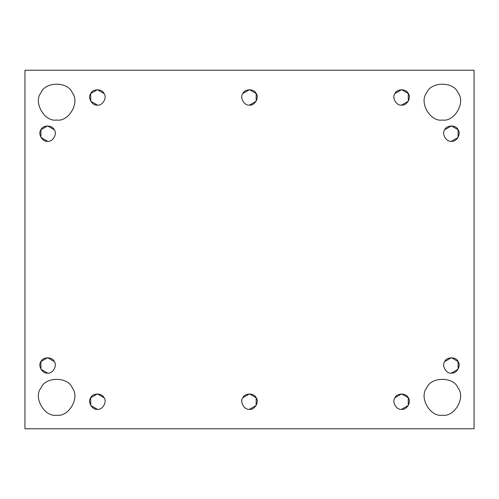 <?xml version="1.0" encoding="UTF-8"?>
<svg xmlns="http://www.w3.org/2000/svg" width="499" height="499" viewBox="0 0 499 499"><rect width="100%" height="100%" fill="white"/><g stroke="black" fill="none" stroke-linecap="round" stroke-linejoin="round"><path stroke-width="0.75" d="M56.643 415.199C68.725 417.37 80.252 397.41 72.324 388.035C68.163 376.477 45.116 376.477 40.955 388.035C33.034 397.41 44.554 417.37 56.643 415.199C44.554 417.37 33.034 397.41 40.955 388.035C45.116 376.477 68.163 376.477 72.324 388.035C80.252 397.41 68.725 417.37 56.643 415.199M47.586 373.096L40.918 369.248L40.918 361.55L47.586 357.702L54.254 361.55C57.622 365.536 52.719 374.019 47.586 373.096C52.719 374.019 57.622 365.536 54.254 361.55C52.482 356.642 42.689 356.642 40.918 361.55C37.55 365.536 42.452 374.019 47.586 373.096C42.452 374.019 37.55 365.536 40.918 361.55C42.689 356.642 52.482 356.642 54.254 361.55M47.586 141.298L40.918 137.45L40.918 129.752L47.586 125.904L54.254 129.752C52.482 124.844 42.689 124.844 40.918 129.752C42.689 124.844 52.482 124.844 54.254 129.752C57.622 133.738 52.719 142.221 47.586 141.298C52.719 142.221 57.622 133.738 54.254 129.752C52.482 124.844 42.689 124.844 40.918 129.752C37.55 133.738 42.452 142.221 47.586 141.298C42.452 142.221 37.55 133.738 40.918 129.752M72.324 92.858C80.252 102.239 68.725 122.199 56.643 120.022C68.725 122.199 80.252 102.239 72.324 92.858C68.163 81.306 45.116 81.306 40.955 92.858C33.034 102.239 44.554 122.199 56.643 120.022C44.554 122.199 33.034 102.239 40.955 92.858C45.116 81.306 68.163 81.306 72.324 92.858C68.163 81.306 45.116 81.306 40.955 92.858M97.386 105.083L90.718 101.235L90.718 93.538L97.386 89.689L104.048 93.538C102.283 88.629 92.49 88.629 90.718 93.538C92.49 88.629 102.283 88.629 104.048 93.538C107.416 97.523 102.52 106.006 97.386 105.083C102.52 106.006 107.416 97.523 104.048 93.538C102.283 88.629 92.49 88.629 90.718 93.538C87.35 97.523 92.246 106.006 97.386 105.083C92.246 106.006 87.35 97.523 90.718 93.538M242.832 93.538L249.5 89.689L256.168 93.538L256.168 101.235L249.5 105.083C254.633 106.006 259.536 97.523 256.168 93.538C254.396 88.629 244.604 88.629 242.832 93.538C239.464 97.523 244.367 106.006 249.5 105.083C244.367 106.006 239.464 97.523 242.832 93.538C244.604 88.629 254.396 88.629 256.168 93.538C254.396 88.629 244.604 88.629 242.832 93.538M394.952 93.538L401.614 89.689L408.282 93.538L408.282 101.235L401.614 105.083C406.754 106.006 411.65 97.523 408.282 93.538C406.51 88.629 396.717 88.629 394.952 93.538C391.584 97.523 396.48 106.006 401.614 105.083C396.48 106.006 391.584 97.523 394.952 93.538C396.717 88.629 406.51 88.629 408.282 93.538C406.51 88.629 396.717 88.629 394.952 93.538M458.045 92.858C465.966 102.239 454.446 122.199 442.357 120.022C454.446 122.199 465.966 102.239 458.045 92.858C453.884 81.306 430.837 81.306 426.676 92.858C418.748 102.239 430.275 122.199 442.357 120.022C430.275 122.199 418.748 102.239 426.676 92.858C430.837 81.306 453.884 81.306 458.045 92.858C453.884 81.306 430.837 81.306 426.676 92.858M444.746 129.752L451.414 125.904L458.082 129.752L458.082 137.45L451.414 141.298C456.548 142.221 461.45 133.738 458.082 129.752C456.311 124.844 446.518 124.844 444.746 129.752C441.378 133.738 446.281 142.221 451.414 141.298C446.281 142.221 441.378 133.738 444.746 129.752C446.518 124.844 456.311 124.844 458.082 129.752C456.311 124.844 446.518 124.844 444.746 129.752M444.746 361.55L451.414 357.702L458.082 361.55L458.082 369.248L451.414 373.096C456.548 374.019 461.45 365.536 458.082 361.55C456.311 356.642 446.518 356.642 444.746 361.55C441.378 365.536 446.281 374.019 451.414 373.096C446.281 374.019 441.378 365.536 444.746 361.55C446.518 356.642 456.311 356.642 458.082 361.55C461.45 365.536 456.548 374.019 451.414 373.096M442.357 415.199C454.446 417.37 465.966 397.41 458.045 388.035C453.884 376.477 430.837 376.477 426.676 388.035C418.748 397.41 430.275 417.37 442.357 415.199C430.275 417.37 418.748 397.41 426.676 388.035C430.837 376.477 453.884 376.477 458.045 388.035C465.966 397.41 454.446 417.37 442.357 415.199M394.952 397.765L401.614 393.917L408.282 397.765L408.282 405.462L401.614 409.311C406.754 410.234 411.65 401.751 408.282 397.765C406.51 392.856 396.717 392.856 394.952 397.765C391.584 401.751 396.48 410.234 401.614 409.311C396.48 410.234 391.584 401.751 394.952 397.765C396.717 392.856 406.51 392.856 408.282 397.765C406.51 392.856 396.717 392.856 394.952 397.765M242.832 397.765L249.5 393.917L256.168 397.765L256.168 405.462L249.5 409.311C254.633 410.234 259.536 401.751 256.168 397.765C254.396 392.856 244.604 392.856 242.832 397.765C239.464 401.751 244.367 410.234 249.5 409.311C244.367 410.234 239.464 401.751 242.832 397.765C244.604 392.856 254.396 392.856 256.168 397.765C254.396 392.856 244.604 392.856 242.832 397.765M97.386 409.311L90.718 405.462L90.718 397.765L97.386 393.917L104.048 397.765C102.283 392.856 92.49 392.856 90.718 397.765C92.49 392.856 102.283 392.856 104.048 397.765C107.416 401.751 102.52 410.234 97.386 409.311C102.52 410.234 107.416 401.751 104.048 397.765C102.283 392.856 92.49 392.856 90.718 397.765C87.35 401.751 92.246 410.234 97.386 409.311C92.246 410.234 87.35 401.751 90.718 397.765M24.95 70.222L474.05 70.222L474.05 428.778L24.95 428.778L24.95 70.222L24.95 428.778L474.05 428.778L474.05 70.222L24.95 70.222M256.168 397.765C259.536 401.751 254.633 410.234 249.5 409.311M408.282 397.765C411.65 401.751 406.754 410.234 401.614 409.311M458.082 129.752C461.45 133.738 456.548 142.221 451.414 141.298M408.282 93.538C411.65 97.523 406.754 106.006 401.614 105.083M256.168 93.538C259.536 97.523 254.633 106.006 249.5 105.083"/></g></svg>
